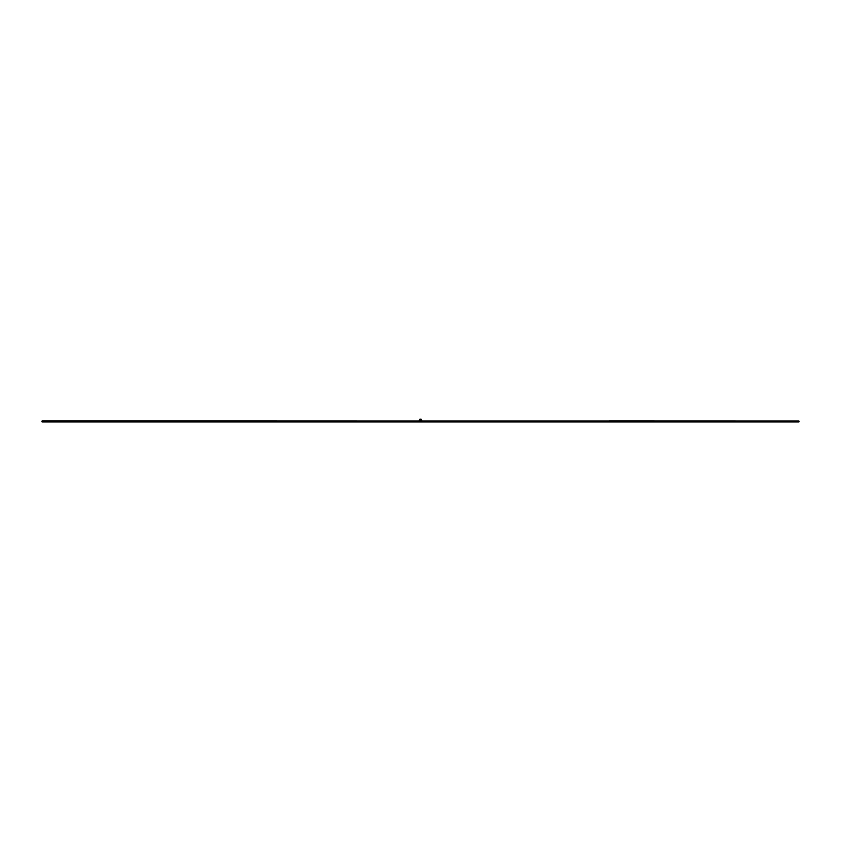 <?xml version="1.0" encoding="UTF-8"?>
<svg xmlns="http://www.w3.org/2000/svg" width="841" height="841" viewBox="0 0 841 841"><rect width="100%" height="100%" fill="white"/><g stroke="black" fill="none" stroke-linecap="round" stroke-linejoin="round"><path stroke-width="0.63" stroke-dasharray="4.21 3.15" d="M608.789 420.868L798.95 420.815L608.789 420.815L798.95 420.868L608.789 420.868L798.95 421.162L608.789 421.162L608.789 421.783L798.95 421.783L42.05 421.783L232.211 421.783L42.05 421.783L232.211 421.783L42.05 421.783L42.05 420.815L419.144 421.614M232.389 421.614L418.639 421.614M422.361 420.868L608.611 420.868L422.361 420.815L608.611 420.868L422.361 420.868L608.611 421.162L422.361 421.162L422.361 421.783L798.95 421.709L798.95 420.868M418.639 421.541L608.611 421.709L608.611 420.868M418.818 421.614L422.182 421.614M608.789 421.614L232.211 421.614M422.361 421.614L608.789 421.541M42.05 421.162L232.211 421.162M232.389 420.868L418.639 420.868M42.05 420.868L232.211 420.868M422.361 421.162L608.611 421.162M608.789 421.162L798.95 421.162M232.389 421.162L418.639 421.162M232.389 421.719L418.639 421.719L232.389 421.278M608.611 421.719L422.361 421.719M798.95 421.719L608.789 421.719M418.818 421.541L421.877 421.541M419.007 420.815L418.818 421.783L422.182 421.783L422.182 420.815L418.818 420.815L418.818 421.783L422.361 421.541M419.123 421.541L421.509 421.541M422.182 421.541L421.993 420.815M419.007 421.783L421.993 421.783M421.057 420.815L419.943 420.815L421.057 420.815M421.057 419.627L419.943 419.627M420.048 419.512L420.952 419.512M421.057 419.323L419.943 419.323M420.952 419.217L420.048 419.217M420.5 421.783C419.186 421.783 419.186 421.783 420.5 421.783C421.814 421.783 421.814 421.783 420.5 421.783L420.5 421.783M46.749 421.614L48.536 421.614M84.037 421.614L85.824 421.614M121.314 421.614L123.112 421.614M158.602 421.614L160.4 421.614M195.89 421.614L197.677 421.614M233.178 421.614L234.965 421.614M270.466 421.614L272.253 421.614M307.743 421.614L309.541 421.614M345.031 421.614L346.828 421.614M382.319 421.614L384.106 421.614M419.606 421.614L421.394 421.614M456.894 421.614L458.681 421.614M494.172 421.614L495.969 421.614M531.459 421.614L533.257 421.614M568.747 421.614L570.534 421.614M606.035 421.614L607.822 421.614M643.323 421.614L645.11 421.614M680.6 421.614L682.398 421.614M717.888 421.614L719.686 421.614M755.176 421.614L756.963 421.614M792.464 421.614L794.251 421.614M42.05 421.709L232.211 421.719M42.05 421.089L232.211 421.089M232.389 421.089L418.639 421.089M422.361 421.089L608.611 421.089M608.789 421.089L798.95 421.089M42.05 421.278L232.211 421.278M422.361 421.278L608.611 421.278M608.789 421.278L798.95 421.278M42.05 421.677L232.211 421.677M232.389 421.677L418.639 421.677M422.361 421.677L608.611 421.677M608.789 421.677L798.95 421.677"/><path stroke-width="1.26" d="M42.05 420.815L42.05 421.783L232.211 421.783L232.211 420.815L42.05 420.815M232.389 421.783L418.639 421.783L418.639 421.162L232.389 421.162L232.389 421.783M422.361 421.783L608.611 421.783L608.611 421.162L422.361 421.162L422.361 421.783M608.789 421.783L798.95 421.783L798.95 421.162L608.789 421.162L608.789 421.783M232.389 421.709L418.639 421.719L232.389 421.709M422.361 421.709L608.611 421.719L422.361 421.709M608.789 421.709L798.95 421.719L608.789 421.709M42.05 421.162L232.211 421.162M418.639 420.868L232.389 420.815L418.639 421.162M422.361 420.868L608.611 420.868L422.361 421.162M798.95 420.868L608.789 420.815L798.95 421.162M42.05 420.868L232.211 420.868M418.818 421.783L418.818 420.815L422.182 420.815L422.182 421.783L418.818 421.783M419.943 419.627L419.943 420.815L419.943 419.323L421.057 419.323L421.057 420.815L421.057 419.627M419.943 419.323L421.057 419.323M42.05 421.719L232.211 421.719L42.05 421.709M42.05 421.677L232.211 421.677M232.389 421.677L418.639 421.677M422.361 421.677L608.611 421.677M608.789 421.677L798.95 421.677M42.05 421.278L232.211 421.278M232.389 421.278L418.639 421.278M422.361 421.278L608.611 421.278M608.789 421.278L798.95 421.278M42.05 421.089L232.211 421.089M232.389 421.089L418.639 421.089M422.361 421.089L608.611 421.089M608.789 421.089L798.95 421.089M419.007 421.783L419.007 420.815M421.993 420.815L421.993 421.783"/></g></svg>

